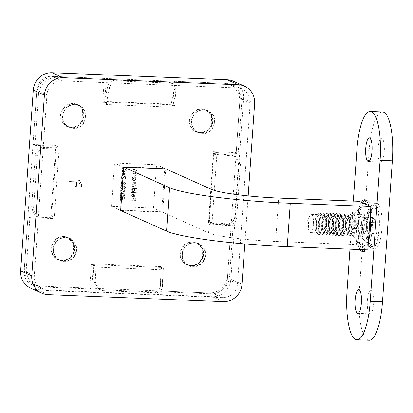<?xml version="1.0" encoding="UTF-8"?>
<svg xmlns="http://www.w3.org/2000/svg" width="413" height="413" viewBox="0 0 413 413"><rect width="100%" height="100%" fill="white"/><g stroke="black" fill="none" stroke-linecap="round" stroke-linejoin="round"><path stroke-width="0.31" stroke-dasharray="2.06 1.55" d="M132.707 175.783L132.681 176.212L136.068 176.346L136.094 175.917L135.485 175.892L136.249 174.591L135.578 173.383L132.893 173.145L132.862 173.574L135.474 173.821L135.825 174.647L134.85 175.799L132.707 175.783L132.681 176.212M132.991 171.736L132.96 172.164L136.347 172.298L136.378 171.87L135.769 171.844L136.533 170.543L135.862 169.335L133.177 169.098L133.146 169.526L135.758 169.774L136.109 170.6L135.128 171.756L132.991 171.736L132.96 172.164M122.119 199.422L124.473 199.025L124.607 197.063L124.132 197.047L124.019 198.674L122.78 198.88L122.909 198.323L122.103 196.887L121.499 196.753L119.749 198.359L120.957 199.871L120.777 199.371L121.081 199.484L120.229 198.354L121.489 197.187L121.969 197.316L121.489 197.187L122.429 198.379L122.119 199.422L124.473 199.025M124.566 199.071L124.705 197.109L124.23 197.089L124.117 198.715L122.878 198.927L123.007 198.364L122.202 196.934L121.598 196.8L119.847 198.4L121.05 199.913L120.56 199.747L121.05 199.913L121.081 199.484L120.229 198.354M131.959 186.511L131.928 186.939L135.314 187.074L135.345 186.645L134.757 186.624L135.49 185.442L134.752 184.296L135.655 183.052L135.036 181.963L132.294 181.73L132.263 182.159L134.839 182.339L135.237 183.109L133.445 184.172L132.124 184.121L132.098 184.549L134.659 184.74L135.066 185.504L133.384 186.568L131.959 186.511L131.928 186.939M132.026 186.981L135.412 187.12L135.443 186.691L134.855 186.666L135.588 185.489L134.752 184.296L135.655 183.052M134.561 188.457L136.584 188.54L136.615 188.111L131.861 187.92L131.83 188.349L132.418 188.374L131.67 189.774L132.676 191.524L133.306 191.668L135.18 189.903L134.561 188.457L136.584 188.54M122.563 193.047C121.252 192.876 120.4 193.392 120.013 194.6L120.937 196.036L122.336 196.299C123.642 196.49 124.494 195.989 124.886 194.797L123.915 193.31L122.661 193.093C121.35 192.917 120.498 193.434 120.111 194.642L120.013 194.6M124.323 182.546L125.191 183.62L124.014 185.112L125.666 183.615L124.39 182.118L121.339 184.162L121.494 181.937L121.019 181.921L120.792 185.169L124.323 182.546M121.437 184.208L121.592 181.983L121.117 181.963L120.89 185.21L124.421 182.587L125.289 183.661L124.112 185.158L125.764 183.661L124.489 182.159L124.989 182.272L124.39 182.118L121.339 184.162M122.723 179.712L122.594 181.55L123.069 181.57L123.198 179.732L122.723 179.712L122.594 181.55M124.736 176.661L125.604 177.735L124.427 179.227L126.079 177.729L124.803 176.232L121.752 178.277L121.907 176.052L121.432 176.031L121.205 179.283L124.736 176.661M121.845 178.323L122 176.098L121.525 176.077L121.298 179.325L124.829 176.702L125.697 177.776L124.519 179.273L126.177 177.776L124.896 176.274L125.397 176.387L124.803 176.232L121.752 178.277M122.687 173.377L122.532 175.649L126.399 173.186L123.193 172.97L123.234 172.417L122.759 172.397L122.718 172.949L121.649 172.908L121.618 173.336L122.785 173.424L122.532 175.649M131.035 199.753L131.004 200.181L135.64 200.367L135.8 198.039L135.325 198.018L135.19 199.918L133.766 199.861L133.9 197.961L133.425 197.941L133.291 199.846L131.035 199.753L131.004 200.181M159.795 290.943L161.726 291.81L210.78 293.788A18.218 17.429 114.2 0 0 229.566 276.416L227.63 275.548A18.218 17.429 -65.8 0 1 208.849 292.92L159.795 290.943L161.437 267.448L93.111 264.692L95.042 265.559L95.155 263.959L161.731 266.638A7.289 1.977 -87.7 0 0 161.695 269.777L95.124 267.092L95.935 282.735L100.798 290.045L103.338 290.654L98.867 289.177L94.004 281.867L93.111 264.692L91.361 264.625L89.714 288.119L91.65 288.986L42.596 287.009L40.66 286.142L89.714 288.119M40.66 286.142A18.218 17.429 -65.8 0 1 34.47 284.686A18.218 17.429 -65.8 0 1 24.408 267.361L26.339 268.228A18.218 17.429 114.2 0 0 36.401 285.553A18.218 17.429 114.2 0 0 42.596 287.009M36.54 93.854A18.218 17.429 -65.8 0 1 55.321 76.482L104.375 78.46L106.311 79.327L57.257 77.35A18.218 17.429 114.2 0 0 38.471 94.716L36.54 93.854L32.999 144.457L55.776 145.376L55.652 147.183L57.583 148.05L59.136 148.112L54.335 216.794A7.289 0.759 4 0 0 51.553 216.758L56.354 148.076L43.845 148.324C40.128 148.861 37.924 151.308 37.232 155.675L35.296 154.808C35.993 150.44 38.197 147.993 41.909 147.456L55.652 147.183L50.722 217.672L27.945 216.753L24.408 267.361M104.375 78.46L102.734 101.954L171.059 104.711L172.81 104.778L174.456 81.284L176.387 82.151L225.441 84.128L223.51 83.261L174.456 81.284M223.51 83.261A18.218 17.429 -65.8 0 1 229.7 84.711A18.218 17.429 -65.8 0 1 239.762 102.042L241.698 102.909A18.218 17.429 114.2 0 0 231.636 85.579A18.218 17.429 114.2 0 0 225.441 84.128M231.12 155.081L233.918 155.809L238.523 163.001L240.454 163.868L235.854 156.677L231.12 155.081L213.325 153.538L208.395 224.027L210.325 224.894L210.454 223.087L208.901 223.025L213.702 154.343L215.256 154.405L213.325 153.538L213.449 151.731L236.226 152.65L239.762 102.042M208.395 224.027L231.172 224.946L233.102 225.813L229.566 276.416M227.63 275.548L231.172 224.946M124.261 168.767C122.95 168.597 122.098 169.113 121.711 170.321L122.635 171.762L124.034 172.02C125.34 172.216 126.192 171.715 126.584 170.517L125.614 169.031L124.359 168.814C123.043 168.638 122.196 169.16 121.809 170.368L121.711 170.321M123.079 185.69C121.763 185.52 120.916 186.036 120.529 187.244L121.453 188.679L122.852 188.942C124.158 189.133 125.005 188.633 125.402 187.44L124.432 185.953L123.172 185.736C121.861 185.561 121.014 186.077 120.622 187.285L120.529 187.244M122.635 192.066L124.984 191.668L125.124 189.706L124.649 189.691L124.535 191.317L123.296 191.524L123.425 190.966L122.62 189.531L122.016 189.397L120.266 191.002L121.468 192.51L121.293 192.014L121.598 192.128L120.741 190.997L122 189.83L122.485 189.959L122 189.83L122.945 191.023L122.635 192.066L124.984 191.668M125.082 191.715L125.222 189.753L124.741 189.732L124.628 191.358L123.394 191.57L123.523 191.007L122.713 189.577L122.109 189.443L120.364 191.043L121.567 192.556L121.071 192.391L121.567 192.556L121.598 192.128L120.741 190.997M132.841 196.872L132.377 196.764L132.94 196.918L131.685 195.55L132.485 194.291L132.32 193.904L131.272 195.478L132.248 197.156L134.049 196.949L134.777 195.607L133.812 193.919L134.308 194.218L133.063 193.749L132.841 196.872M131.541 192.458L131.515 192.886L136.269 193.077L136.295 192.649L131.541 192.458L131.515 192.886M135.34 177.729L135.97 177.755L135.996 177.327L132.609 177.192L132.578 177.621L133.167 177.642L132.423 179.046L133.425 180.796L134.055 180.94L135.929 179.175L135.34 177.729L135.97 177.755M153.522 208.106L156.558 164.725L114.509 163.032L111.479 206.412L153.522 208.106L208.606 232.824A54.65 5.694 4 0 0 275.657 241.445L356.249 244.692L359.279 201.312M172.882 107.179L106.306 104.499L106.42 102.894L104.484 102.026L107.654 86.668C108.944 82.574 111.747 80.39 116.063 80.127L168.623 82.244L171.044 82.801L174.224 89.353L176.155 90.22L173.274 104.205A7.289 1.977 -87.7 0 0 172.882 107.179L172.99 105.578L174.745 105.645L176.387 82.151M106.311 79.327L104.665 102.822L106.42 102.894M38.471 94.716L34.935 145.324L57.706 146.243L57.583 148.05M54.335 216.794L52.781 216.732L52.652 218.539L29.881 217.62L26.339 268.228M95.042 265.559L93.292 265.492L91.65 288.986M161.731 266.638L161.617 268.243L163.367 268.316L161.726 291.81M210.325 224.894L233.102 225.813M236.226 152.65L238.156 153.517L215.385 152.598L215.256 154.405M238.156 153.517L241.698 102.909M69.647 181.555L69.761 179.892L77.892 180.218L79.807 180.62L81.712 184.89L81.583 186.712L79.967 186.645L80.117 184.528L78.991 182.107L76.746 181.844L76.42 186.5L74.805 186.439L75.13 181.777L69.647 181.555L69.761 179.892M103.338 290.654L155.897 292.771C160.094 292.456 162.299 290.003 162.505 285.419L160.574 284.552L159.686 267.376L161.617 268.243M161.437 267.448L163.367 268.316M102.734 101.954L104.665 102.822M210.454 223.087L208.519 222.22L226.314 223.763L228.25 224.631L212.045 223.221A7.289 0.759 4 0 0 208.901 223.025M55.776 145.376L57.706 146.243M27.945 216.753L29.881 217.62M32.999 144.457L34.935 145.324M111.479 206.412L120.658 210.532L162.707 212.225L165.737 168.845L156.558 164.725M162.707 212.225L161.736 211.792L164.772 168.411L122.723 166.718L123.694 167.151L114.509 163.032M367.844 249.896L356.249 244.692M369.119 228.095A20.949 5.684 92.3 0 1 361.148 245.621A20.949 5.684 92.3 0 1 357.88 225.374A20.949 5.684 92.3 0 1 362.769 205.457A20.949 5.684 92.3 0 1 369.119 228.095M213.449 151.731L215.385 152.598M172.81 104.778L174.745 105.645M172.99 105.578L171.059 104.711L174.224 89.353M50.722 217.672L52.652 218.539M37.232 155.675L33.438 209.897L36.886 216.572L39.039 217.006L37.108 216.138L50.845 215.865L52.781 216.732M91.361 264.625L93.292 265.492M35.296 154.808L31.507 209.035L33.438 209.897M37.108 216.138L34.95 215.705L31.507 209.035M51.553 216.758L39.039 217.006M56.354 148.076A7.289 0.759 -176 0 1 59.136 148.112M238.523 163.001L234.729 217.223C233.923 221.538 231.12 223.717 226.314 223.763M228.25 224.631C233.051 224.584 235.854 222.406 236.664 218.09L234.729 217.223M240.454 163.868L236.664 218.09M233.051 155.949L216.846 154.545L212.045 223.221M213.702 154.343A7.289 0.759 -176 0 1 216.846 154.545M176.155 90.22L172.975 83.669L168.623 82.244M116.063 80.127L117.999 80.994L170.559 83.111M117.999 80.994C113.683 81.258 110.88 83.441 109.584 87.535L106.704 101.521L173.274 104.205M106.306 104.499A7.289 1.977 92.3 0 1 106.704 101.521M160.574 284.552C160.368 289.136 158.164 291.588 153.961 291.903L155.897 292.771M101.407 289.787L153.961 291.903M161.695 269.777L162.505 285.419M95.124 267.092A7.289 1.977 92.3 0 1 95.155 263.959M354.591 226.231A9.107 2.473 -87.7 0 0 352.542 216.045A9.107 2.473 -87.7 0 0 351.83 216.386A9.107 2.473 -87.7 0 0 349.703 225.044A9.107 2.473 -87.7 0 0 351.127 233.851A9.107 2.473 -87.7 0 0 351.809 234.248A9.107 2.473 -87.7 0 0 354.591 226.231M313.421 224.569A9.107 2.473 92.3 0 1 310.638 232.586A9.107 2.473 92.3 0 1 309.523 231.476A9.107 2.473 92.3 0 1 308.532 223.387A9.107 2.473 92.3 0 1 310.168 215.4A9.107 2.473 92.3 0 1 311.371 214.383A9.107 2.473 92.3 0 1 313.421 224.569M69.668 179.846L77.892 180.218M77.794 180.176L79.714 180.574L81.712 184.89M81.614 184.848L81.583 186.712M81.485 186.666L79.967 186.645M79.874 186.604L80.117 184.528M80.019 184.487L78.893 182.066L78 181.89M77.902 181.849L76.746 181.844M76.648 181.797L76.42 186.5M76.322 186.459L74.805 186.439M74.712 186.392L75.13 181.777M75.037 181.735L69.549 181.513M131.102 200.228L135.64 200.367M135.732 200.413L135.8 198.039M135.898 198.08L135.325 198.018M135.423 198.064L135.19 199.918M135.288 199.964L133.766 199.861M133.864 199.907L133.9 197.961M133.998 198.008L133.425 197.941M133.523 197.987L133.291 199.846M133.389 199.887L131.127 199.794M121.809 170.368L122.733 171.803L124.034 172.02M124.132 172.061C125.438 172.257 126.285 171.756 126.683 170.564L126.584 170.517M126.683 170.564L125.712 169.077L124.359 168.814M124.328 169.242L125.485 169.469L126.208 170.528L124.163 171.632L122.981 171.426L122.284 170.373L123.151 169.376L125.392 169.428L126.11 170.486L124.065 171.591L122.883 171.385L122.186 170.326L123.053 169.335L124.23 169.201M122.625 175.69L126.399 173.186M126.502 173.14L123.193 172.97M123.291 173.011L123.234 172.417M123.327 172.458L122.759 172.397M122.852 172.443L122.718 172.949M122.816 172.995L121.649 172.908M121.747 172.949L121.618 173.336M121.716 173.377L122.785 173.424M123.162 174.869L123.26 173.439L125.273 173.522L123.162 174.869L123.162 173.398L125.175 173.481L123.064 174.823M122.692 181.596L123.069 181.57M123.167 181.617L123.198 179.732M123.296 179.774L122.821 179.758M120.622 187.285L121.546 188.726L122.852 188.942M122.945 188.984C124.251 189.18 125.103 188.679 125.495 187.481L125.402 187.44M125.495 187.481L124.53 185.995L123.172 185.736M123.146 186.165L124.303 186.392L125.02 187.45L122.981 188.555L121.799 188.349L121.102 187.29L121.969 186.299L124.21 186.346L124.927 187.404L122.883 188.509L121.701 188.307L121.004 187.249L121.871 186.253L123.048 186.118M120.839 191.038L122.098 189.872L122.945 191.023M123.043 191.064L122.728 192.112M120.111 194.642L121.035 196.082L122.336 196.299M122.434 196.34C123.74 196.536 124.587 196.036 124.984 194.838L124.886 194.797M124.984 194.838L124.014 193.351L122.661 193.093M122.63 193.521L123.792 193.749L124.509 194.807L122.465 195.912L121.283 195.705L120.586 194.647L121.453 193.656L123.694 193.702L124.411 194.766L122.367 195.87L121.19 195.664L120.488 194.606L121.355 193.609L122.537 193.475M131.783 195.592L132.583 194.337L132.418 193.945L131.37 195.525L132.346 197.202L134.148 196.996L134.875 195.654L134.308 194.218L133.156 193.79L132.94 196.918L131.685 195.55M133.358 196.887L133.745 194.311L134.364 195.571L133.982 196.459L133.265 196.846L133.445 194.193L134.462 195.612L134.08 196.5L133.265 196.846M131.608 192.928L136.269 193.077M136.362 193.119L136.295 192.649M136.393 192.69L131.639 192.499M136.682 188.586L136.615 188.111M136.713 188.152L131.861 187.92M131.959 187.961L131.83 188.349M131.928 188.39L132.418 188.374M132.511 188.416L131.67 189.774M131.768 189.82L132.774 191.57L133.306 191.668M133.404 191.709L135.18 189.903M135.273 189.944L134.659 188.504M132.186 189.82L133.611 188.462L134.106 188.571L133.518 188.416L134.762 189.882L133.332 191.24L132.878 191.131L133.43 191.281L132.088 189.774L133.611 188.462L134.86 189.923L133.43 191.281L132.088 189.774M135.753 183.093L135.134 182.004L132.294 181.73M132.392 181.772L132.263 182.159M132.361 182.2L134.932 182.386L135.237 183.109M135.335 183.15L133.538 184.213L132.124 184.121M132.222 184.162L132.098 184.549M132.191 184.59L134.757 184.781L135.066 185.504M135.165 185.545L133.482 186.609L132.057 186.552M120.322 198.395L121.582 197.228L122.429 198.379M122.527 198.426L122.217 199.469M133.058 172.206L136.347 172.298M136.445 172.345L136.378 171.87M136.476 171.916L135.769 171.844M135.867 171.891L136.533 170.543M136.631 170.59L135.96 169.376L133.177 169.098M133.275 169.139L133.146 169.526M133.244 169.573L135.603 169.717L136.109 170.6M136.207 170.646L135.128 171.756M135.227 171.798L133.089 171.777M132.774 176.253L136.068 176.346M136.161 176.392L136.094 175.917M136.192 175.959L135.485 175.892M135.583 175.938L136.249 174.591M136.347 174.632L135.676 173.424L132.893 173.145M132.991 173.186L132.862 173.574M132.96 173.615L135.319 173.765L135.825 174.647M135.923 174.694L134.85 175.799M134.943 175.845L132.805 175.824M136.063 177.802L135.996 177.327M136.094 177.373L132.609 177.192M132.707 177.234L132.578 177.621M132.676 177.662L133.167 177.642M133.265 177.688L132.423 179.046M132.516 179.087L133.523 180.837L134.055 180.94M134.153 180.982L135.929 179.175M136.027 179.216L135.438 177.776M132.934 179.092L134.364 177.729L134.86 177.843L134.266 177.688L135.51 179.149L134.08 180.507L133.631 180.404L134.179 180.553L132.836 179.046L134.364 177.729L135.609 179.196L134.179 180.553L132.836 179.046M244.816 243.938L248.177 195.907M227.011 83.4L51.821 76.343A14.574 13.944 114.2 0 0 36.793 90.235L24.155 270.974A14.574 13.944 114.2 0 0 32.204 284.836A14.574 13.944 114.2 0 0 37.16 286.002L212.349 293.06A14.574 13.944 114.2 0 0 227.377 279.167L240.015 98.423A14.574 13.944 114.2 0 0 231.967 84.567A14.574 13.944 114.2 0 0 227.011 83.4L237.16 87.954L61.965 80.896A14.574 13.944 114.2 0 0 46.937 94.789L34.3 275.528A14.574 13.944 114.2 0 0 42.348 289.389A14.574 13.944 114.2 0 0 47.304 290.556L222.499 297.613A14.574 13.944 114.2 0 0 237.527 283.721L250.164 102.976A14.574 13.944 114.2 0 0 242.116 89.115A14.574 13.944 114.2 0 0 237.16 87.954M30.712 288.16A18.218 17.429 114.2 0 0 36.907 289.616L212.101 296.673A18.218 17.429 114.2 0 0 230.882 279.307L243.52 98.568A18.218 17.429 114.2 0 0 233.459 81.242M165.737 168.845L164.772 168.411M122.723 166.718L119.693 210.098L161.736 211.792M120.658 210.532L119.693 210.098M377.405 203.506A22.772 6.18 92.3 0 1 381.942 227.578A22.772 6.18 92.3 0 1 374.906 248.853A22.772 6.18 92.3 0 1 369.65 225.849A22.772 6.18 92.3 0 1 376.744 203.346A22.772 6.18 92.3 0 1 377.405 203.506M367.374 300.597A11.843 3.211 92.3 0 1 370.993 290.179A11.843 3.211 92.3 0 1 373.729 302.14A11.843 3.211 92.3 0 1 370.038 313.839A11.843 3.211 92.3 0 1 367.374 300.597M377.993 148.778A11.843 3.211 92.3 0 1 381.612 138.355A11.843 3.211 92.3 0 1 384.343 150.317A11.843 3.211 92.3 0 1 380.657 162.02A11.843 3.211 92.3 0 1 377.993 148.778M369.134 340.271A43.721 11.863 92.3 0 1 367.864 339.966A43.721 11.863 92.3 0 1 359.3 291.382L347.039 290.886M356.894 149.914L369.16 150.404L359.3 291.382M369.16 150.404A43.721 11.863 92.3 0 1 382.515 111.923M353.316 201.074L349.956 249.173M365.144 249.788A25.869 7.021 -87.7 0 0 368.401 241.925M370.316 214.481A25.869 7.021 -87.7 0 0 368.747 205.56M361.411 202.267A25.869 7.021 -87.7 0 0 356.507 226.401A25.869 7.021 -87.7 0 0 360.043 249.581M364.302 240.134A14.574 3.954 92.3 0 1 363.636 239.602A14.574 3.954 92.3 0 1 361.36 225.513A14.574 3.954 92.3 0 1 364.762 211.657A14.574 3.954 92.3 0 1 366.326 211.213A14.574 3.954 92.3 0 1 369.181 227.408A14.574 3.954 92.3 0 1 364.302 240.134M374.777 203.397A22.772 6.18 92.3 0 1 379.315 227.475A22.772 6.18 92.3 0 1 372.278 248.745A22.772 6.18 92.3 0 1 370.575 247.754A22.772 6.18 92.3 0 1 367.023 225.741A22.772 6.18 92.3 0 1 372.335 204.094A22.772 6.18 92.3 0 1 374.116 203.237A22.772 6.18 92.3 0 1 374.777 203.397M363.404 251.285A25.869 7.021 -87.7 0 0 363.517 251.341A25.869 7.021 -87.7 0 0 364.271 251.522A25.869 7.021 -87.7 0 0 372.33 225.957A25.869 7.021 -87.7 0 0 366.357 199.825A25.869 7.021 -87.7 0 0 365.469 199.995M362.836 202.907A25.869 7.021 -87.7 0 0 358.247 227.098A25.869 7.021 -87.7 0 0 361.793 249.648M369.31 242.854A21.078 5.72 92.3 0 1 368.205 219.236A21.078 5.72 92.3 0 1 374.219 204.941A21.078 5.72 92.3 0 1 379.088 226.231A21.078 5.72 92.3 0 1 372.526 247.062A21.078 5.72 92.3 0 1 369.31 242.854M372.784 234.388L375.019 231.063L375.608 222.674L373.961 217.61L371.726 220.934L371.137 229.323L372.784 234.388L364.029 234.037L366.264 230.712L375.019 231.063M354.788 231.714A10.929 2.968 92.3 0 1 352.217 236.086A10.929 2.968 92.3 0 1 351.06 235.111A10.929 2.968 92.3 0 1 350.554 233.908A10.929 2.968 92.3 0 1 349.759 223.861A10.929 2.968 92.3 0 1 351.866 215.121A10.929 2.968 92.3 0 1 353.1 214.244A10.929 2.968 92.3 0 1 355.5 220.33A10.929 2.968 92.3 0 1 354.788 231.714M367.508 242.782A21.078 5.72 92.3 0 1 366.083 222.07A21.078 5.72 92.3 0 1 370.771 205.653A21.078 5.72 92.3 0 1 372.418 204.863A21.078 5.72 92.3 0 1 377.286 226.159A21.078 5.72 92.3 0 1 370.719 246.984A21.078 5.72 92.3 0 1 369.145 246.065A21.078 5.72 92.3 0 1 367.508 242.782M366.264 230.712L366.847 222.323L375.608 222.674M366.847 222.323L365.2 217.259L373.961 217.61M365.2 217.259L362.965 220.578L371.726 220.934M362.965 220.578L362.377 228.967L371.137 229.323M362.377 228.967L364.029 234.037M366.021 219.788A7.326 1.988 92.3 0 1 366.553 226.515A7.326 1.988 92.3 0 1 365.144 232.374A7.326 1.988 92.3 0 1 363.383 231.992A7.326 1.988 92.3 0 1 363.203 231.502A7.326 1.988 92.3 0 1 362.671 224.775A7.326 1.988 92.3 0 1 363.899 219.22A7.326 1.988 92.3 0 1 364.08 218.916A7.326 1.988 92.3 0 1 366.021 219.788M353.038 230.449A8.91 2.416 92.3 0 1 351.943 233.299A8.91 2.416 92.3 0 1 349.997 233.221A8.91 2.416 92.3 0 1 348.882 225.013A8.91 2.416 92.3 0 1 350.652 216.923A8.91 2.416 92.3 0 1 352.599 217.001A8.91 2.416 92.3 0 1 353.038 230.449M352.067 231.605A10.929 2.968 92.3 0 1 350.73 235.1A10.929 2.968 92.3 0 1 349.496 235.978A10.929 2.968 92.3 0 1 346.972 224.935A10.929 2.968 92.3 0 1 350.379 214.135A10.929 2.968 92.3 0 1 351.535 215.106A10.929 2.968 92.3 0 1 352.067 231.605M351.391 231.574A10.929 2.968 92.3 0 1 348.82 235.947A10.929 2.968 92.3 0 1 347.663 234.976A10.929 2.968 92.3 0 1 346.295 224.909A10.929 2.968 92.3 0 1 348.469 214.982A10.929 2.968 92.3 0 1 349.697 214.104A10.929 2.968 92.3 0 1 352.103 220.196A10.929 2.968 92.3 0 1 351.391 231.574M349.635 230.309A8.91 2.416 92.3 0 1 348.546 233.159A8.91 2.416 92.3 0 1 346.6 233.082A8.91 2.416 92.3 0 1 345.485 224.873A8.91 2.416 92.3 0 1 347.256 216.784A8.91 2.416 92.3 0 1 349.202 216.861A8.91 2.416 92.3 0 1 349.635 230.309M348.67 231.466A10.929 2.968 92.3 0 1 347.328 234.961A10.929 2.968 92.3 0 1 346.099 235.838A10.929 2.968 92.3 0 1 343.575 224.796A10.929 2.968 92.3 0 1 346.977 213.996A10.929 2.968 92.3 0 1 348.133 214.966A10.929 2.968 92.3 0 1 348.67 231.466M347.994 231.44A10.929 2.968 92.3 0 1 345.423 235.813A10.929 2.968 92.3 0 1 344.266 234.837A10.929 2.968 92.3 0 1 342.898 224.77A10.929 2.968 92.3 0 1 345.072 214.848A10.929 2.968 92.3 0 1 346.3 213.97A10.929 2.968 92.3 0 1 348.701 220.057A10.929 2.968 92.3 0 1 347.994 231.44M346.239 230.175A8.91 2.416 92.3 0 1 345.144 233.025A8.91 2.416 92.3 0 1 343.198 232.947A8.91 2.416 92.3 0 1 342.083 224.739A8.91 2.416 92.3 0 1 343.853 216.649A8.91 2.416 92.3 0 1 345.8 216.727A8.91 2.416 92.3 0 1 346.239 230.175M345.273 231.332A10.929 2.968 92.3 0 1 343.931 234.827A10.929 2.968 92.3 0 1 342.702 235.704A10.929 2.968 92.3 0 1 340.178 224.662A10.929 2.968 92.3 0 1 343.58 213.862A10.929 2.968 92.3 0 1 344.736 214.832A10.929 2.968 92.3 0 1 345.273 231.332M344.592 231.301A10.929 2.968 92.3 0 1 342.021 235.673A10.929 2.968 92.3 0 1 340.864 234.703A10.929 2.968 92.3 0 1 339.496 224.636A10.929 2.968 92.3 0 1 341.67 214.708A10.929 2.968 92.3 0 1 342.904 213.831A10.929 2.968 92.3 0 1 345.304 219.917A10.929 2.968 92.3 0 1 344.592 231.301M342.842 230.036A8.91 2.416 92.3 0 1 341.747 232.886A8.91 2.416 92.3 0 1 339.801 232.808A8.91 2.416 92.3 0 1 338.686 224.6A8.91 2.416 92.3 0 1 340.457 216.51A8.91 2.416 92.3 0 1 342.403 216.588A8.91 2.416 92.3 0 1 342.842 230.036M341.871 231.192A10.929 2.968 92.3 0 1 340.534 234.687A10.929 2.968 92.3 0 1 339.3 235.565A10.929 2.968 92.3 0 1 336.776 224.522A10.929 2.968 92.3 0 1 340.183 213.722A10.929 2.968 92.3 0 1 341.339 214.693A10.929 2.968 92.3 0 1 341.871 231.192M341.195 231.166A10.929 2.968 92.3 0 1 338.624 235.539A10.929 2.968 92.3 0 1 337.467 234.563A10.929 2.968 92.3 0 1 336.099 224.496A10.929 2.968 92.3 0 1 338.273 214.574A10.929 2.968 92.3 0 1 339.501 213.697A10.929 2.968 92.3 0 1 341.907 219.783A10.929 2.968 92.3 0 1 341.195 231.166M339.44 229.902A8.91 2.416 92.3 0 1 338.345 232.751A8.91 2.416 92.3 0 1 336.404 232.674A8.91 2.416 92.3 0 1 335.289 224.465A8.91 2.416 92.3 0 1 337.06 216.376A8.91 2.416 92.3 0 1 339.006 216.453A8.91 2.416 92.3 0 1 339.44 229.902M338.474 231.058A10.929 2.968 92.3 0 1 337.132 234.553A10.929 2.968 92.3 0 1 335.903 235.431A10.929 2.968 92.3 0 1 333.379 224.388A10.929 2.968 92.3 0 1 336.781 213.583A10.929 2.968 92.3 0 1 337.937 214.559A10.929 2.968 92.3 0 1 338.474 231.058M337.798 231.027A10.929 2.968 92.3 0 1 335.227 235.4A10.929 2.968 92.3 0 1 334.071 234.429A10.929 2.968 92.3 0 1 332.702 224.362A10.929 2.968 92.3 0 1 334.876 214.435A10.929 2.968 92.3 0 1 336.105 213.557A10.929 2.968 92.3 0 1 338.505 219.644A10.929 2.968 92.3 0 1 337.798 231.027M336.043 229.762A8.91 2.416 92.3 0 1 334.948 232.612A8.91 2.416 92.3 0 1 333.002 232.534A8.91 2.416 92.3 0 1 331.887 224.326A8.91 2.416 92.3 0 1 333.658 216.236A8.91 2.416 92.3 0 1 335.604 216.314A8.91 2.416 92.3 0 1 336.043 229.762M335.077 230.919A10.929 2.968 92.3 0 1 333.735 234.414A10.929 2.968 92.3 0 1 332.506 235.291A10.929 2.968 92.3 0 1 329.982 224.249A10.929 2.968 92.3 0 1 333.384 213.449A10.929 2.968 92.3 0 1 334.54 214.419A10.929 2.968 92.3 0 1 335.077 230.919M334.396 230.893A10.929 2.968 92.3 0 1 331.825 235.265A10.929 2.968 92.3 0 1 330.668 234.29A10.929 2.968 92.3 0 1 329.3 224.223A10.929 2.968 92.3 0 1 331.474 214.295A10.929 2.968 92.3 0 1 332.708 213.423A10.929 2.968 92.3 0 1 335.108 219.509A10.929 2.968 92.3 0 1 334.396 230.893M332.641 229.628A8.91 2.416 92.3 0 1 331.551 232.478A8.91 2.416 92.3 0 1 329.605 232.395A8.91 2.416 92.3 0 1 328.49 224.192A8.91 2.416 92.3 0 1 330.261 216.097A8.91 2.416 92.3 0 1 332.207 216.18A8.91 2.416 92.3 0 1 332.641 229.628M331.675 230.779A10.929 2.968 92.3 0 1 330.338 234.279A10.929 2.968 92.3 0 1 329.104 235.157A10.929 2.968 92.3 0 1 326.58 224.114A10.929 2.968 92.3 0 1 329.987 213.309A10.929 2.968 92.3 0 1 331.143 214.285A10.929 2.968 92.3 0 1 331.675 230.779M330.999 230.753A10.929 2.968 92.3 0 1 328.428 235.126A10.929 2.968 92.3 0 1 327.272 234.156A10.929 2.968 92.3 0 1 325.903 224.089A10.929 2.968 92.3 0 1 328.077 214.161A10.929 2.968 92.3 0 1 329.306 213.284A10.929 2.968 92.3 0 1 331.711 219.37A10.929 2.968 92.3 0 1 330.999 230.753M329.244 229.489A8.91 2.416 92.3 0 1 328.149 232.338A8.91 2.416 92.3 0 1 326.203 232.261A8.91 2.416 92.3 0 1 325.093 224.052A8.91 2.416 92.3 0 1 326.864 215.963A8.91 2.416 92.3 0 1 328.81 216.04A8.91 2.416 92.3 0 1 329.244 229.489M328.278 230.645A10.929 2.968 92.3 0 1 326.936 234.14A10.929 2.968 92.3 0 1 325.707 235.018A10.929 2.968 92.3 0 1 323.183 223.975A10.929 2.968 92.3 0 1 326.585 213.175A10.929 2.968 92.3 0 1 327.741 214.146A10.929 2.968 92.3 0 1 328.278 230.645M327.602 230.619A10.929 2.968 92.3 0 1 325.026 234.992A10.929 2.968 92.3 0 1 323.869 234.016A10.929 2.968 92.3 0 1 322.507 223.949A10.929 2.968 92.3 0 1 324.68 214.022A10.929 2.968 92.3 0 1 325.909 213.149A10.929 2.968 92.3 0 1 328.309 219.236A10.929 2.968 92.3 0 1 327.602 230.619M325.847 229.354A8.91 2.416 92.3 0 1 324.752 232.204A8.91 2.416 92.3 0 1 322.806 232.121A8.91 2.416 92.3 0 1 321.691 223.918A8.91 2.416 92.3 0 1 323.462 215.823A8.91 2.416 92.3 0 1 325.408 215.906A8.91 2.416 92.3 0 1 325.847 229.354M324.881 230.506A10.929 2.968 92.3 0 1 323.539 234.006A10.929 2.968 92.3 0 1 322.305 234.878A10.929 2.968 92.3 0 1 319.786 223.841A10.929 2.968 92.3 0 1 323.188 213.036A10.929 2.968 92.3 0 1 324.344 214.011A10.929 2.968 92.3 0 1 324.881 230.506M324.2 230.48A10.929 2.968 92.3 0 1 321.629 234.852A10.929 2.968 92.3 0 1 320.473 233.882A10.929 2.968 92.3 0 1 319.104 223.81A10.929 2.968 92.3 0 1 321.278 213.888A10.929 2.968 92.3 0 1 322.512 213.01A10.929 2.968 92.3 0 1 324.912 219.096A10.929 2.968 92.3 0 1 324.2 230.48M322.445 229.215A8.91 2.416 92.3 0 1 321.355 232.065A8.91 2.416 92.3 0 1 319.409 231.987A8.91 2.416 92.3 0 1 318.294 223.779A8.91 2.416 92.3 0 1 320.065 215.689A8.91 2.416 92.3 0 1 322.011 215.767A8.91 2.416 92.3 0 1 322.445 229.215M321.479 230.371A10.929 2.968 92.3 0 1 320.142 233.866A10.929 2.968 92.3 0 1 318.908 234.744A10.929 2.968 92.3 0 1 317.241 232.565A10.929 2.968 92.3 0 1 316.668 220.315A10.929 2.968 92.3 0 1 319.791 212.901A10.929 2.968 92.3 0 1 320.947 213.872A10.929 2.968 92.3 0 1 321.479 230.371M315.594 230.867A8.91 2.416 92.3 0 1 314.99 222.111A8.91 2.416 92.3 0 1 316.972 215.173A8.91 2.416 92.3 0 1 319.729 223.836A8.91 2.416 92.3 0 1 316.286 232.256A8.91 2.416 92.3 0 1 315.594 230.867M317.148 232.56A10.929 2.968 92.3 0 1 316.41 221.817A10.929 2.968 92.3 0 1 318.841 213.304A10.929 2.968 92.3 0 1 319.693 212.896A10.929 2.968 92.3 0 1 322.217 223.939A10.929 2.968 92.3 0 1 318.815 234.739A10.929 2.968 92.3 0 1 317.995 234.264A10.929 2.968 92.3 0 1 317.148 232.56M192.752 241.703A12.204 11.678 114.2 0 0 181.317 259.457A12.204 11.678 114.2 0 0 201.647 260.278A12.204 11.678 114.2 0 0 192.752 241.703M202.055 108.676A12.204 11.678 114.2 0 0 190.62 126.43A12.204 11.678 114.2 0 0 210.95 127.25A12.204 11.678 114.2 0 0 202.055 108.676M73.111 103.482A12.204 11.678 114.2 0 0 61.676 121.236A12.204 11.678 114.2 0 0 82.006 122.057A12.204 11.678 114.2 0 0 73.111 103.482M63.808 236.504A12.204 11.678 114.2 0 0 52.374 254.263A12.204 11.678 114.2 0 0 72.703 255.079A12.204 11.678 114.2 0 0 63.808 236.504M194.683 242.57A12.204 11.678 -65.8 0 1 203.578 261.145A12.204 11.678 -65.8 0 1 183.248 260.324A12.204 11.678 -65.8 0 1 194.683 242.57M203.986 109.543A12.204 11.678 -65.8 0 1 212.881 128.118A12.204 11.678 -65.8 0 1 192.551 127.297A12.204 11.678 -65.8 0 1 203.986 109.543M75.042 104.35A12.204 11.678 -65.8 0 1 83.942 122.924A12.204 11.678 -65.8 0 1 63.607 122.103A12.204 11.678 -65.8 0 1 75.042 104.35M65.744 237.372A12.204 11.678 -65.8 0 1 74.639 255.946A12.204 11.678 -65.8 0 1 54.309 255.131A12.204 11.678 -65.8 0 1 65.744 237.372M55.321 76.482L57.257 77.35M208.849 292.92L210.78 293.788M202.127 109.084A11.843 11.332 -65.8 0 1 206.154 110.028A11.843 11.332 -65.8 0 1 211.642 125.469A11.843 11.332 -65.8 0 1 196.454 131.633A11.843 11.332 -65.8 0 1 190.259 118.237A11.843 11.332 -65.8 0 1 202.127 109.084M203.867 109.863A11.843 11.332 114.2 0 0 191.999 119.016A11.843 11.332 114.2 0 0 198.194 132.413A11.843 11.332 114.2 0 0 213.382 126.249A11.843 11.332 114.2 0 0 207.894 110.808A11.843 11.332 114.2 0 0 203.867 109.863L207.894 110.808L206.154 110.028L211.518 115.242L211.719 125.247L207.15 130.709L201.864 132.542L196.454 131.633L198.194 132.413C193.888 130.916 189.768 124.339 192.628 117.194C194.977 112.362 198.725 109.92 203.877 109.863M192.825 242.106A11.843 11.332 -65.8 0 1 196.851 243.05A11.843 11.332 -65.8 0 1 202.339 258.492A11.843 11.332 -65.8 0 1 187.156 264.661A11.843 11.332 -65.8 0 1 180.956 251.264A11.843 11.332 -65.8 0 1 192.825 242.106M194.564 242.885A11.843 11.332 114.2 0 0 182.696 252.044A11.843 11.332 114.2 0 0 188.896 265.44A11.843 11.332 114.2 0 0 204.079 259.276A11.843 11.332 114.2 0 0 198.591 243.83A11.843 11.332 114.2 0 0 194.564 242.885L198.591 243.83L196.851 243.05L202.215 248.27L202.416 258.275L197.853 263.737L192.561 265.569L187.156 264.661L188.896 265.44C184.585 263.938 180.471 257.366 183.326 250.216C185.674 245.389 189.422 242.947 194.575 242.89M63.881 236.912A11.843 11.332 -65.8 0 1 67.908 237.857A11.843 11.332 -65.8 0 1 73.395 253.298A11.843 11.332 -65.8 0 1 58.212 259.462A11.843 11.332 -65.8 0 1 52.012 246.065A11.843 11.332 -65.8 0 1 63.881 236.912M65.621 237.692A11.843 11.332 114.2 0 0 53.752 246.85A11.843 11.332 114.2 0 0 59.952 260.242A11.843 11.332 114.2 0 0 75.135 254.078A11.843 11.332 114.2 0 0 69.647 238.637A11.843 11.332 114.2 0 0 65.621 237.692M73.184 103.885A11.843 11.332 -65.8 0 1 77.21 104.83A11.843 11.332 -65.8 0 1 82.698 120.271A11.843 11.332 -65.8 0 1 67.515 126.44A11.843 11.332 -65.8 0 1 61.315 113.043A11.843 11.332 -65.8 0 1 73.184 103.885M74.923 104.665A11.843 11.332 114.2 0 0 63.055 113.823A11.843 11.332 114.2 0 0 69.255 127.219A11.843 11.332 114.2 0 0 84.438 121.055A11.843 11.332 114.2 0 0 78.95 105.609A11.843 11.332 114.2 0 0 74.923 104.665L78.95 105.609L77.21 104.83L82.574 110.049L82.776 120.054L78.212 125.516L72.92 127.349L67.515 126.44L69.255 127.219C64.944 125.717 60.83 119.145 63.685 111.995C66.034 107.168 69.782 104.726 74.934 104.67M275.657 241.445L278.692 198.064M208.606 232.824L211.637 189.443M41.909 147.456L43.845 148.324M109.584 87.535L107.654 86.668M94.004 281.867L95.935 282.735M48.016 294.603L36.907 289.616M223.211 301.66L212.101 296.673M241.992 284.294L230.882 279.307M254.635 103.555L243.52 98.568M46.937 94.789L36.793 90.235M61.965 80.896L51.821 76.343M34.3 275.528L24.155 270.974M47.304 290.556L37.16 286.002M222.499 297.613L212.349 293.06M237.527 283.721L227.377 279.167M250.164 102.976L240.015 98.423M359.269 234.259A10.929 2.968 -87.7 0 0 360.936 236.437A10.929 2.968 -87.7 0 0 364.338 225.637A10.929 2.968 -87.7 0 0 361.814 214.595A10.929 2.968 -87.7 0 0 358.696 222.008A10.929 2.968 -87.7 0 0 359.269 234.259M359.95 234.543A11.249 3.051 92.3 0 1 359.191 223.49A11.249 3.051 92.3 0 1 361.69 214.724A11.249 3.051 92.3 0 1 365.169 225.668A11.249 3.051 92.3 0 1 360.823 236.298A11.249 3.051 92.3 0 1 359.95 234.543M69.647 238.637L67.908 237.857L73.271 243.071L73.478 253.076L68.909 258.538L63.617 260.371L58.212 259.462L59.952 260.242C55.641 258.744 51.527 252.167 54.382 245.023C56.731 240.19 60.479 237.749 65.631 237.692L69.647 238.637M36.401 285.553L34.47 284.686M231.636 85.579L229.7 84.711M36.886 216.572L34.95 215.705M233.918 155.809L235.854 156.677M171.044 82.801L172.975 83.669M100.798 290.045L98.867 289.177M351.127 233.851L361.148 245.621M351.83 216.386L362.769 205.457M310.638 232.586L351.809 234.248M311.371 214.383L352.542 216.045M310.168 215.4L305.739 223.273L309.523 231.476M42.348 289.389L32.204 284.836M242.116 89.115L231.967 84.567M368.391 161.524L380.657 162.02M369.346 137.859L381.612 138.355M357.777 313.348L370.038 313.839M358.732 289.683L370.993 290.179M363.636 239.602L370.575 247.754M364.762 211.657L372.335 204.094M372.278 248.745L374.906 248.853M374.116 203.237L376.744 203.346M366.357 199.825L364.602 199.758M364.271 251.522L362.521 251.45M352.217 236.086L360.823 236.298L369.145 246.065M353.1 214.244L361.69 214.724L370.771 205.653M370.719 246.984L372.526 247.062M372.418 204.863L374.219 204.941M363.899 219.22L360.549 225.483L363.383 231.992M352.599 217.001L351.535 215.106M351.943 233.299L350.73 235.1M349.997 233.221L351.06 235.111M350.652 216.923L351.866 215.121M348.82 235.947L349.496 235.978M349.697 214.104L350.379 214.135M349.202 216.861L348.133 214.966M348.546 233.159L347.328 234.961M346.6 233.082L347.663 234.976M347.256 216.784L348.469 214.982M345.423 235.813L346.099 235.838M346.3 213.97L346.977 213.996M345.8 216.727L344.736 214.832M345.144 233.025L343.931 234.827M343.198 232.947L344.266 234.837M343.853 216.649L345.072 214.848M342.021 235.673L342.702 235.704M342.904 213.831L343.58 213.862M342.403 216.588L341.339 214.693M341.747 232.886L340.534 234.687M339.801 232.808L340.864 234.703M340.457 216.51L341.67 214.708M338.624 235.539L339.3 235.565M339.501 213.697L340.183 213.722M339.006 216.453L337.937 214.559M338.345 232.751L337.132 234.553M336.404 232.674L337.467 234.563M337.06 216.376L338.273 214.574M335.227 235.4L335.903 235.431M336.105 213.557L336.781 213.583M335.604 216.314L334.54 214.419M334.948 232.612L333.735 234.414M333.002 232.534L334.071 234.429M333.658 216.236L334.876 214.435M331.825 235.265L332.506 235.291M332.708 213.423L333.384 213.449M332.207 216.18L331.143 214.285M331.551 232.478L330.338 234.279M329.605 232.395L330.668 234.29M330.261 216.097L331.474 214.295M328.428 235.126L329.104 235.157M329.306 213.284L329.987 213.309M328.81 216.04L327.741 214.146M328.149 232.338L326.936 234.14M326.203 232.261L327.272 234.156M326.864 215.963L328.077 214.161M325.026 234.992L325.707 235.018M325.909 213.149L326.585 213.175M325.408 215.906L324.344 214.011M324.752 232.204L323.539 234.006M322.806 232.121L323.869 234.016M323.462 215.823L324.68 214.022M321.629 234.852L322.305 234.878M322.512 213.01L323.188 213.036M322.011 215.767L320.947 213.872M321.355 232.065L320.142 233.866M319.409 231.987L320.473 233.882M320.065 215.689L321.278 213.888M316.286 232.256L317.995 234.264M316.972 215.173L318.841 213.304"/><path stroke-width="0.62" d="M287.252 246.649L367.844 249.896L370.874 206.515L290.287 203.268L287.252 246.649A98.371 10.248 4 0 1 166.558 231.125L120.658 210.532L123.694 167.151L169.593 187.75A98.371 10.248 4 0 0 290.287 203.268M123.694 167.151L165.737 168.845L211.637 189.443A54.65 5.694 4 0 0 278.692 198.064L359.279 201.312L370.874 206.515M248.177 195.907L254.635 103.555A18.218 17.429 114.2 0 0 244.573 86.229A18.218 17.429 114.2 0 0 238.378 84.773L63.184 77.716A18.218 17.429 114.2 0 0 44.403 95.083L31.765 275.822A18.218 17.429 114.2 0 0 41.821 293.147A18.218 17.429 114.2 0 0 48.016 294.603L223.211 301.66A18.218 17.429 114.2 0 0 241.992 284.294L244.816 243.938M244.573 86.229L233.459 81.242A18.218 17.429 114.2 0 0 227.264 79.786L52.074 72.729A18.218 17.429 114.2 0 0 33.288 90.096L20.65 270.835A18.218 17.429 114.2 0 0 30.712 288.16L41.821 293.147M380.084 160.316A43.721 11.863 -87.7 0 0 371.524 111.737A43.721 11.863 -87.7 0 0 370.249 111.427L382.515 111.923A43.721 11.863 92.3 0 1 383.785 112.233A43.721 11.863 92.3 0 1 392.35 160.812L380.084 160.316L370.229 301.294L382.49 301.789A43.721 11.863 92.3 0 1 369.134 340.271L356.873 339.78A43.721 11.863 -87.7 0 0 370.229 301.294M392.35 160.812L382.49 301.789M370.249 111.427A43.721 11.863 -87.7 0 0 356.894 149.914L353.316 201.074M349.956 249.173L347.039 290.886A43.721 11.863 -87.7 0 0 355.598 339.471A43.721 11.863 -87.7 0 0 356.873 339.78M360.043 249.581A25.869 7.021 -87.7 0 0 361.767 251.269A25.869 7.021 -87.7 0 0 362.521 251.45A25.869 7.021 -87.7 0 0 365.144 249.788M368.401 241.925A25.869 7.021 -87.7 0 0 370.316 214.481M368.747 205.56A25.869 7.021 -87.7 0 0 364.602 199.758A25.869 7.021 -87.7 0 0 361.411 202.267M359.073 289.766A11.843 3.211 92.3 0 1 361.432 302.285A11.843 3.211 92.3 0 1 357.777 313.348A11.843 3.211 92.3 0 1 355.113 300.106A11.843 3.211 92.3 0 1 358.732 289.683A11.843 3.211 92.3 0 1 359.073 289.766M369.692 137.947A11.843 3.211 92.3 0 1 372.051 150.461A11.843 3.211 92.3 0 1 368.391 161.524A11.843 3.211 92.3 0 1 365.727 148.282A11.843 3.211 92.3 0 1 369.346 137.859A11.843 3.211 92.3 0 1 369.692 137.947M365.469 199.995A25.869 7.021 -87.7 0 0 362.836 202.907M361.793 249.648A25.869 7.021 -87.7 0 0 363.404 251.285M169.593 187.75L166.558 231.125M44.403 95.083L33.288 90.096M63.184 77.716L52.074 72.729M31.765 275.822L20.65 270.835M238.378 84.773L227.264 79.786"/></g></svg>
